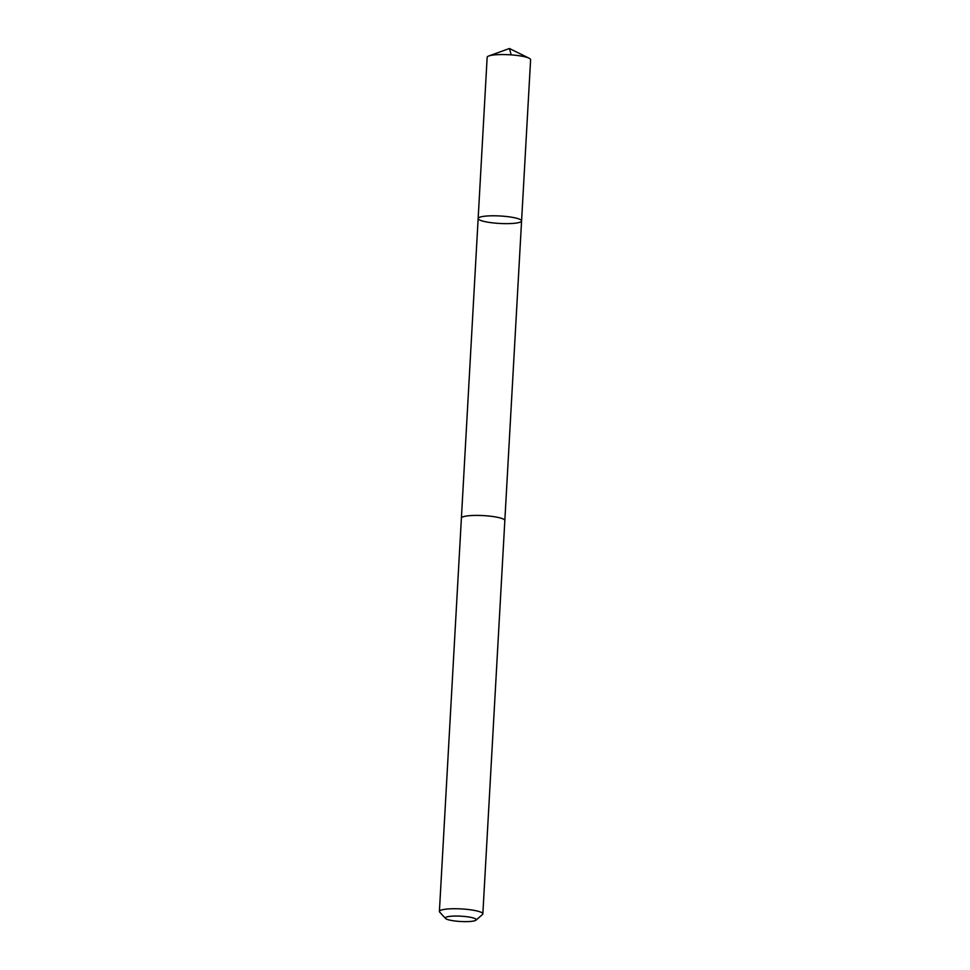 <?xml version="1.0" encoding="UTF-8"?>
<svg xmlns="http://www.w3.org/2000/svg" width="970" height="970" viewBox="0 0 970 970"><rect width="100%" height="100%" fill="white"/><g stroke="black" fill="none" stroke-linecap="round" stroke-linejoin="round"><path stroke-width="1.45" d="M481.605 220.748A21.752 3.734 3.2 0 1 478.149 218.505A21.752 3.734 3.2 0 1 500.071 215.983A21.752 3.734 3.2 0 1 521.581 220.93A21.752 3.734 3.2 0 1 505.891 223.646A21.752 3.734 3.2 0 1 481.605 220.748M530.602 59.691A21.764 3.747 -176.8 0 0 529.099 58.212A21.764 3.747 -176.8 0 0 527.146 57.448A21.764 3.747 -176.8 0 0 506.934 54.647A21.764 3.747 -176.8 0 0 488.807 55.957A21.764 3.747 -176.8 0 0 487.158 57.266L478.149 218.505A21.752 3.734 3.2 0 1 500.071 215.983A21.752 3.734 3.2 0 1 521.581 220.93L530.602 59.691M475.967 920.154L482.478 914.516A21.764 3.747 -176.8 0 0 482.842 913.885L504.837 520.55A21.764 3.747 -176.8 0 0 501.381 518.307A21.764 3.747 -176.8 0 0 477.082 515.409A21.764 3.747 -176.8 0 0 461.393 518.125L439.398 911.448A21.764 3.747 -176.8 0 0 439.689 912.115L445.533 918.457A15.484 2.655 -176.8 0 0 460.629 921.5A15.484 2.655 -176.8 0 0 475.967 920.154A15.484 2.655 -176.8 0 0 473.772 918.105A15.484 2.655 -176.8 0 0 455.209 916.056A15.484 2.655 -176.8 0 0 445.533 918.457M482.842 913.885A21.764 3.747 -176.8 0 0 479.386 911.63A21.764 3.747 -176.8 0 0 455.088 908.732A21.764 3.747 -176.8 0 0 439.398 911.448M511.166 54.878L509.432 48.5L488.807 55.957M509.432 48.5L529.099 58.212M504.837 520.417L521.581 220.93M461.405 517.992L478.149 218.505"/></g></svg>
